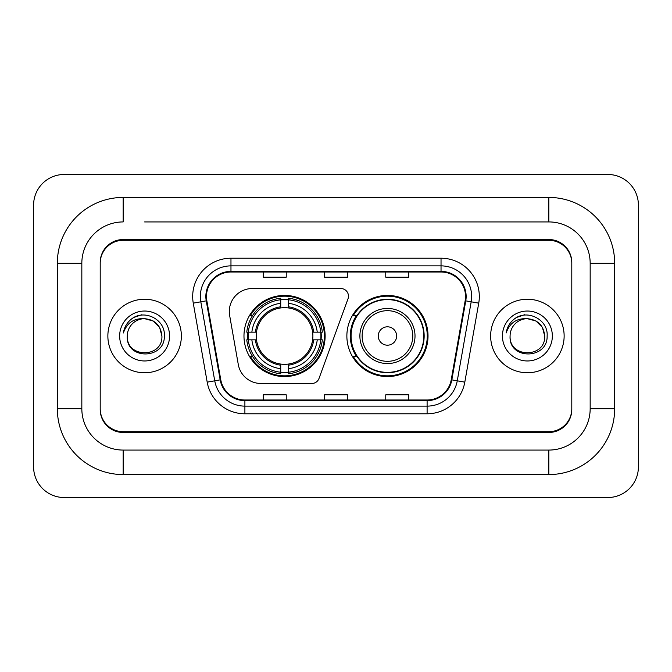 <?xml version="1.0" encoding="UTF-8"?>
<svg xmlns="http://www.w3.org/2000/svg" width="672" height="672" viewBox="0 0 672 672"><rect width="100%" height="100%" fill="white"/><g stroke="black" fill="none" stroke-linecap="round" stroke-linejoin="round"><path stroke-width="1.01" d="M229.295 311.506A22.966 22.966 0 0 0 229.648 315.487L238.283 364.484A22.966 22.966 0 0 0 260.904 383.468L311.833 383.468A7.652 7.652 0 0 0 319.024 378.428L348.004 298.805A7.652 7.652 0 0 0 340.813 288.532L252.26 288.532A22.966 22.966 0 0 0 229.295 311.506M346.87 336A40.572 40.572 0 0 0 387.45 376.572A40.572 40.572 0 0 0 428.022 336A40.572 40.572 0 0 0 387.45 295.428A40.572 40.572 0 0 0 346.87 336M243.978 336A40.572 40.572 0 0 0 284.55 376.572A40.572 40.572 0 0 0 325.13 336A40.572 40.572 0 0 0 284.55 295.428A40.572 40.572 0 0 0 243.978 336M247.624 339.83A37.128 37.128 0 0 1 247.624 332.17M356.605 356.672A37.128 37.128 0 0 1 356.605 315.328M144.606 221.928L548.831 221.928L144.606 221.928M614.67 263.273L590.167 263.273L590.167 408.727L590.167 263.273A41.345 41.345 0 0 0 548.831 221.928L548.831 197.434L123.169 197.434A65.839 65.839 0 0 0 57.33 263.273L57.33 408.727A65.839 65.839 0 0 0 123.169 474.566L548.831 474.566A65.839 65.839 0 0 0 614.67 408.727L614.67 263.273A65.839 65.839 0 0 0 548.831 197.434M548.831 474.566L548.831 450.072L123.169 450.072L548.831 450.072A41.345 41.345 0 0 0 590.167 408.727L614.67 408.727M57.33 408.727L81.833 408.727L81.833 263.273L81.833 408.727A41.345 41.345 0 0 0 123.169 450.072L123.169 474.566M548.831 240.307L123.169 240.307A22.966 22.966 0 0 0 100.204 263.273L100.204 408.727A22.966 22.966 0 0 0 123.169 431.693L548.831 431.693A22.966 22.966 0 0 0 571.796 408.727L571.796 263.273A22.966 22.966 0 0 0 548.831 240.307M123.169 197.434L123.169 221.928A41.345 41.345 0 0 0 81.833 263.273L57.33 263.273M638.4 205.086A30.626 30.626 0 0 0 607.774 174.468L64.226 174.468A30.626 30.626 0 0 0 33.6 205.086L33.6 466.914A30.626 30.626 0 0 0 64.226 497.532L607.774 497.532A30.626 30.626 0 0 0 638.4 466.914L638.4 205.086M571.796 263.273L571.796 262.508A22.966 22.966 0 0 0 548.831 239.534L123.169 239.534A22.966 22.966 0 0 0 100.204 262.508L100.204 263.273M100.204 408.727L100.204 409.492A22.966 22.966 0 0 0 123.169 432.466L548.831 432.466A22.966 22.966 0 0 0 571.796 409.492L571.796 408.727M107.864 336A36.75 36.75 0 0 0 144.606 372.75A36.75 36.75 0 0 0 181.356 336A36.75 36.75 0 0 0 144.606 299.25A36.75 36.75 0 0 0 107.864 336A36.75 36.75 0 0 0 144.606 372.75A36.75 36.75 0 0 0 181.356 336A36.75 36.75 0 0 0 144.606 299.25A36.75 36.75 0 0 0 107.864 336M490.644 336A36.75 36.75 0 0 0 527.394 372.75A36.75 36.75 0 0 0 564.136 336A36.75 36.75 0 0 0 527.394 299.25A36.75 36.75 0 0 0 490.644 336A36.75 36.75 0 0 0 527.394 372.75A36.75 36.75 0 0 0 564.136 336A36.75 36.75 0 0 0 527.394 299.25A36.75 36.75 0 0 0 490.644 336M206.464 296.495A24.494 24.494 0 0 1 230.966 272L441.034 272A24.494 24.494 0 0 1 465.158 300.754L451.231 379.756A24.494 24.494 0 0 1 427.106 400L244.894 400A24.494 24.494 0 0 1 220.769 379.756L206.842 300.754A24.494 24.494 0 0 1 206.464 296.495M205.85 296.495A25.108 25.108 0 0 0 206.237 300.854L220.164 379.865A25.108 25.108 0 0 0 244.894 400.613L427.106 400.613A25.108 25.108 0 0 0 451.836 379.865L465.763 300.854A25.108 25.108 0 0 0 441.034 271.387L230.966 271.387A25.108 25.108 0 0 0 205.85 296.495M193.267 303.148A38.279 38.279 0 0 1 230.966 258.216L441.034 258.216A38.279 38.279 0 0 1 478.733 303.148L464.806 382.15A38.279 38.279 0 0 1 427.106 413.784L244.894 413.784A38.279 38.279 0 0 1 207.194 382.15L193.267 303.148L200.81 301.812A30.626 30.626 0 0 1 230.966 265.877L441.034 265.877A30.626 30.626 0 0 1 471.19 301.812L457.262 380.822A30.626 30.626 0 0 1 427.106 406.123L244.894 406.123A30.626 30.626 0 0 1 214.738 380.822L200.81 301.812A30.626 30.626 0 0 1 200.34 296.495M100.204 262.508L100.204 409.492M571.796 409.492L571.796 262.508M324.517 272L324.517 277.183L347.483 277.183L347.483 272M263.273 272L263.273 277.183L286.238 277.183L286.238 272M385.762 272L385.762 277.183L408.727 277.183L408.727 272M347.483 400L347.483 394.817L324.517 394.817L324.517 400M286.238 400L286.238 394.817L263.273 394.817L263.273 400M408.727 400L408.727 394.817L385.762 394.817L385.762 400M161.91 336C162.977 358.327 126.244 358.327 127.302 336C125.689 360.192 165.119 359.629 164.338 336C165.682 319.452 144.186 308.725 131.452 319.057C126.949 322.661 124.261 327.298 123.371 332.968C126.932 322.812 134.014 318.058 144.606 318.696L153.258 321.014L159.592 327.348L161.91 336C162.977 358.327 126.244 358.327 127.302 336C126.244 358.327 162.977 358.327 161.91 336C162.977 358.327 126.244 358.327 127.302 336C126.244 358.327 162.977 358.327 161.91 336L159.592 327.348L153.258 321.014L144.606 318.696L153.258 321.014L159.592 327.348L161.91 336C160.885 325.483 155.114 319.721 144.606 318.696A17.304 17.304 0 0 0 127.302 336M119.65 336A24.965 24.965 0 0 0 144.606 360.965A24.965 24.965 0 0 0 169.571 336A24.965 24.965 0 0 0 144.606 311.035A24.965 24.965 0 0 0 119.65 336M131.443 319.066L133.879 317.428L141.876 314.723M288.38 372.238L288.38 373.775A37.976 37.976 0 0 0 322.333 339.83L320.796 339.83A36.439 36.439 0 0 1 288.38 372.238L288.38 368.693A32.92 32.92 0 0 0 317.251 339.83L312.623 339.83A28.325 28.325 0 0 0 288.38 307.936L288.38 299.762A36.439 36.439 0 0 1 320.796 332.17L322.333 332.17A37.976 37.976 0 0 0 288.38 298.225L288.38 299.762M248.312 339.83L246.775 339.83A37.976 37.976 0 0 0 280.728 373.775L280.728 372.238A36.439 36.439 0 0 1 248.312 339.83L251.857 339.83A32.92 32.92 0 0 0 280.728 368.693L280.728 364.064A28.325 28.325 0 0 0 312.623 339.83L313.748 339.83A29.45 29.45 0 0 1 288.38 365.198L288.38 368.693M280.728 299.762L280.728 298.225A37.976 37.976 0 0 0 246.775 332.17L248.312 332.17A36.439 36.439 0 0 1 280.728 299.762L280.728 303.307A32.92 32.92 0 0 0 251.857 332.17L256.486 332.17A28.325 28.325 0 0 0 280.728 364.064L280.728 365.198A29.45 29.45 0 0 1 255.36 339.83L251.857 339.83M248.388 339.83A36.364 36.364 0 0 1 248.388 332.17M288.38 299.838A36.364 36.364 0 0 0 280.728 299.838M320.72 332.17A36.364 36.364 0 0 1 320.72 339.83M320.796 332.17L317.251 332.17A32.92 32.92 0 0 0 288.38 303.307M317.251 339.83L320.796 339.83M280.728 368.693L280.728 372.238M312.623 332.17L317.251 332.17M288.38 364.115L288.38 365.198M280.728 364.064A28.325 28.325 0 0 1 256.486 339.83L255.36 339.83M288.38 372.162A36.364 36.364 0 0 1 280.728 372.162M251.857 332.17L248.312 332.17M280.728 307.885L280.728 303.307M288.38 307.936A28.325 28.325 0 0 0 256.486 332.17L255.36 332.17A29.45 29.45 0 0 1 280.728 306.802M288.38 307.885L288.38 306.802A29.45 29.45 0 0 1 313.748 332.17M252.697 315.328L250.53 315.328A39.808 39.808 0 0 1 324.366 336A39.808 39.808 0 0 1 250.53 356.672L252.697 356.672M396.631 336A9.19 9.19 0 0 0 387.45 326.81A9.19 9.19 0 0 0 378.26 336A9.19 9.19 0 0 0 387.45 345.19A9.19 9.19 0 0 0 396.631 336M415.01 336A27.56 27.56 0 0 0 387.45 308.44A27.56 27.56 0 0 0 359.89 336A27.56 27.56 0 0 0 387.45 363.56A27.56 27.56 0 0 0 415.01 336A27.56 27.56 0 0 1 387.45 363.56A27.56 27.56 0 0 1 359.89 336M423.814 336A36.364 36.364 0 0 0 387.45 299.636A36.364 36.364 0 0 0 351.078 336A36.364 36.364 0 0 0 387.45 372.364A36.364 36.364 0 0 0 423.814 336M427.258 336A39.808 39.808 0 0 1 353.422 356.672L357.109 356.672A36.708 36.708 0 0 0 411.734 363.527A36.708 36.708 0 0 0 411.734 308.473A36.708 36.708 0 0 0 357.109 315.328L353.422 315.328A39.808 39.808 0 0 1 427.258 336M544.698 336C545.756 358.327 509.023 358.327 510.09 336C508.477 360.192 547.907 359.629 547.126 336C548.461 319.452 526.966 308.725 514.24 319.057C509.737 322.661 507.041 327.298 506.159 332.968C509.72 322.812 516.802 318.058 527.394 318.696L536.046 321.014L542.38 327.348L544.698 336C545.756 358.327 509.023 358.327 510.09 336C509.023 358.327 545.756 358.327 544.698 336C545.756 358.327 509.023 358.327 510.09 336A17.304 17.304 0 0 1 527.394 318.696L536.046 321.014L542.38 327.348L544.698 336L542.38 327.348L536.046 321.014L527.394 318.696C537.902 319.721 543.673 325.483 544.698 336M502.429 336A24.965 24.965 0 0 0 527.394 360.965A24.965 24.965 0 0 0 552.35 336A24.965 24.965 0 0 0 527.394 311.035A24.965 24.965 0 0 0 502.429 336M514.231 319.066L516.667 317.428L524.656 314.723M441.034 258.216L441.034 271.387M200.81 301.812L206.237 300.854M244.894 413.784L244.894 400.613M427.106 400.613L427.106 413.784M451.836 379.865L464.806 382.15M207.194 382.15L220.164 379.865M465.763 300.854L478.733 303.148M230.966 258.216L230.966 271.387M288.38 364.064A28.325 28.325 0 0 0 312.623 339.83M280.728 372.506A36.708 36.708 0 0 0 288.38 372.506M321.056 339.83A36.708 36.708 0 0 0 321.056 332.17M288.38 299.494A36.708 36.708 0 0 0 280.728 299.494M412.768 336A25.318 25.318 0 0 0 387.45 310.682A25.318 25.318 0 0 0 362.124 336A25.318 25.318 0 0 0 387.45 361.318A25.318 25.318 0 0 0 412.768 336"/></g></svg>
